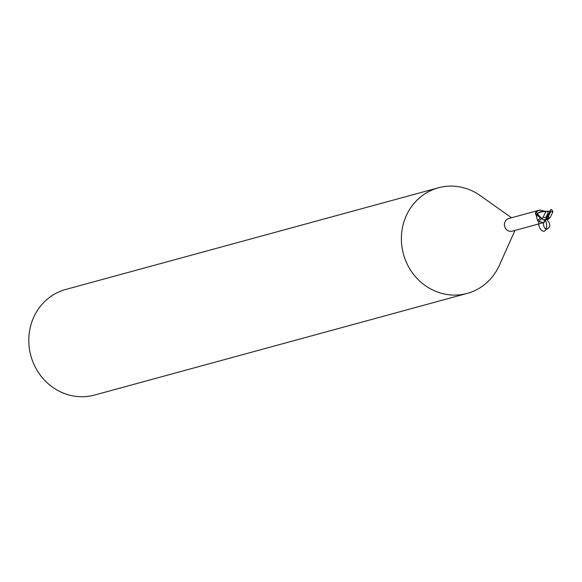 <?xml version="1.0" encoding="UTF-8"?>
<svg xmlns="http://www.w3.org/2000/svg" width="582" height="582" viewBox="0 0 582 582"><rect width="100%" height="100%" fill="white"/><g stroke="black" fill="none" stroke-linecap="round" stroke-linejoin="round"><path stroke-width="0.87" d="M511.534 217.763L480.303 195.625A54.73 51.129 74.7 0 0 438.37 187.797A54.73 51.129 74.7 0 0 406.956 214.263A54.73 51.129 74.7 0 0 413.227 273.926A54.73 51.129 74.7 0 0 467.179 293.401A54.73 51.129 74.7 0 0 498.592 266.934A54.73 51.129 74.7 0 0 499.327 265.37L514.99 230.436M537.332 214.329L536.138 215.325L535.382 213.405L535.622 212.546L536.735 211.433L539.987 210L508.857 218.497A6.569 6.133 74.7 0 0 505.089 221.669A6.569 6.133 74.7 0 0 505.838 228.828A6.569 6.133 74.7 0 0 512.313 231.163L543.442 222.673L537.841 221.145L536.415 216.606L537.39 215.26M438.37 187.797L65.766 289.45A54.73 51.129 74.7 0 0 34.353 315.917A54.73 51.129 74.7 0 0 40.624 375.572A54.73 51.129 74.7 0 0 94.575 395.054L467.179 293.401M545.756 211.848L542.3 218.883L537.324 213.943L540.016 211.841A5.871 5.485 74.7 0 1 543.013 211.673M548.251 219.254L544.286 219.96L545.538 220.091M545.48 220.76L543.442 222.673M536.24 215.362L535.622 212.546M545.814 211.477L539.987 210M537.237 214.358L536.735 211.433M540.016 218.163A7.442 4.816 -96.2 0 0 537.841 221.145M544.73 219.836L546.287 222.302L546.789 226.944L545.778 229.403L546.294 229.388C550.63 227.562 550.892 224.383 547.08 219.836L549.328 218.315M538.314 212.823L542.548 211.637L540.773 211.652M542.308 211.601L540.016 211.841M550.216 217.406L552.9 211.855L552.325 210.735M546.047 218.854L547.938 218.359M537.324 213.943A6.839 6.387 74.7 0 0 537.135 215.275L543.188 219.88L545.501 219.399L546.513 218.134M546.542 218.083L547.153 218.395L546.323 218.476M547.153 218.395L549.052 218.061L547.058 218.621M548.695 218.134L550.31 217.312M545.749 211.848L545.159 211.652M547.989 213.063L545.778 217.588A4.103 3.834 74.7 0 0 546.52 218.134L548.259 214.554L547.989 213.063L547.473 211.055L545.181 211.652M547.546 211.04L545.647 211.943M550.688 209.796L551.438 209.746L550.281 210.255M549.859 211.244L547.546 211.324M545.778 217.588L543.079 217.399M550.645 209.847L548.259 214.554L548.753 218.126M548.528 216.046L550.732 211.513L552.9 211.855M548.259 214.554L547.858 218.381M546.789 226.944C544.519 238.664 533.861 223.175 541.34 219.021M544.97 220.236C542.773 223.51 543.101 226.514 545.945 229.243M537.477 215.74A10.28 6.649 -96.2 0 0 536.415 216.606M542.3 218.883A6.839 6.395 74.7 0 0 543.188 219.88M550.732 211.513A4.103 3.834 74.7 0 0 549.997 210.975M546.287 222.302L544.774 220.12L545.341 219.981L544.548 221.924M549.335 218.301L549.932 217.639M545.188 211.644L542.337 211.615M552.478 210.677L551.321 209.476"/></g></svg>

